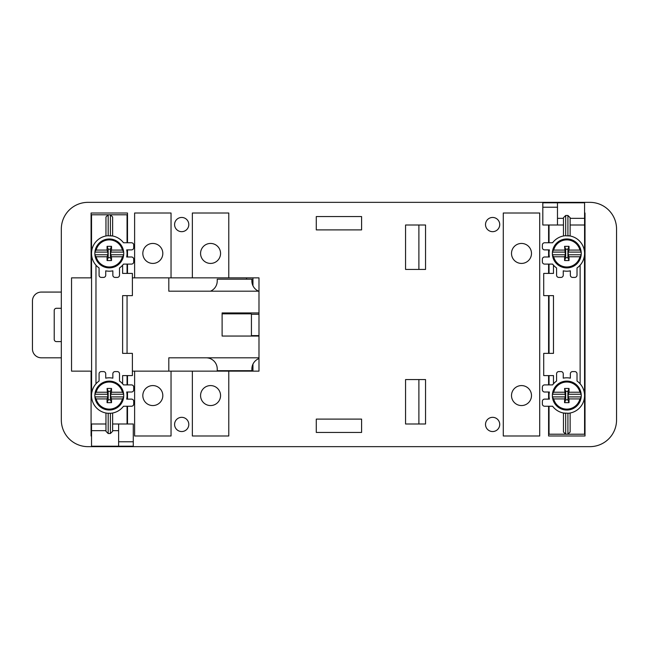 <?xml version="1.0" encoding="UTF-8"?>
<svg xmlns="http://www.w3.org/2000/svg" width="649" height="649" viewBox="0 0 649 649"><rect width="100%" height="100%" fill="white"/><g stroke="black" fill="none" stroke-linecap="round" stroke-linejoin="round"><path stroke-width="0.97" d="M127.058 384.906L127.058 375.584M127.058 353.372L127.058 295.628M127.058 273.416L127.058 264.094M127.058 253.434L127.058 256.988L127.058 253.434M127.058 242.767L127.058 214.787L110.403 214.787L112.626 217.017L112.626 235.976L107.588 235.749A17.766 17.766 0 0 0 99.078 267.964L99.078 275.192A2.223 2.223 0 0 0 101.301 277.415L103.516 277.415A2.223 2.223 0 0 0 105.738 275.192L105.738 270.836A17.766 17.766 0 0 0 112.845 270.836L112.845 275.192A2.223 2.223 0 0 0 115.068 277.415L117.291 277.415A2.223 2.223 0 0 0 119.513 275.192L119.513 267.964A17.766 17.766 0 0 0 123.505 264.094L131.504 264.094A2.223 2.223 0 0 0 133.726 261.872L133.726 259.202A2.223 2.223 0 0 0 131.504 256.988L126.701 256.988A17.766 17.766 0 0 0 126.701 249.881L131.504 249.881A2.223 2.223 0 0 0 133.726 247.658L133.726 244.989A2.223 2.223 0 0 0 131.504 242.767L123.505 242.767A17.766 17.766 0 0 0 111.003 235.749M127.058 392.012L127.058 399.119L127.058 392.012M127.058 424L127.058 406.233M131.504 384.906L123.505 384.906A17.766 17.766 0 0 0 119.513 381.036L119.513 373.808A2.223 2.223 0 0 0 117.291 371.585L115.068 371.585A2.223 2.223 0 0 0 112.845 373.808L112.845 378.164A17.766 17.766 0 0 0 105.738 378.164L105.738 373.808A2.223 2.223 0 0 0 103.516 371.585L101.301 371.585A2.223 2.223 0 0 0 99.078 373.808L99.078 381.036A17.766 17.766 0 0 0 107.588 413.251L111.003 413.251A17.766 17.766 0 0 0 123.505 406.233L131.504 406.233A2.223 2.223 0 0 0 133.726 404.011L133.726 401.342A2.223 2.223 0 0 0 131.504 399.119L126.701 399.119A17.766 17.766 0 0 0 126.701 392.012L131.504 392.012A2.223 2.223 0 0 0 133.726 389.798L133.726 387.129A2.223 2.223 0 0 0 131.504 384.906M122.62 383.819L122.62 375.584L132.388 375.584L132.388 353.372L122.62 353.372L122.62 295.628L132.388 295.628L132.388 273.416L122.62 273.416L122.62 265.181M93.448 387.526L92.637 389.384M92.466 389.854L91.785 392.531M91.598 393.975L91.525 214.787L127.058 214.787M112.626 413.024L112.626 431.301L110.403 433.532L108.18 433.532L105.965 431.301L105.965 413.024L107.588 413.251M105.965 424L91.525 424L91.525 430.66L105.965 430.66L105.965 424M91.525 430.66L91.525 446.204L133.28 446.204L133.28 424L112.626 424M105.965 217.017L105.965 235.976L105.965 217.017L108.18 214.787L91.525 214.787L91.525 253.434M112.626 430.66L118.621 430.66M105.965 431.301L105.965 430.66M118.621 424L118.621 446.204M531.49 253.434A9.995 9.995 0 0 0 521.496 243.44A9.995 9.995 0 0 0 511.501 253.434A9.995 9.995 0 0 0 521.496 263.421A9.995 9.995 0 0 0 531.49 253.434M531.49 395.566A9.995 9.995 0 0 0 521.496 385.579A9.995 9.995 0 0 0 511.501 395.566A9.995 9.995 0 0 0 521.496 405.56A9.995 9.995 0 0 0 531.49 395.566M132.388 371.139L258.983 371.139L258.983 277.861L228.781 277.861L228.781 213.01L192.355 213.01L192.355 277.861L228.781 277.861M162.818 395.566A9.995 9.995 0 0 0 152.823 385.579A9.995 9.995 0 0 0 142.829 395.566A9.995 9.995 0 0 0 152.823 405.56A9.995 9.995 0 0 0 162.818 395.566M220.563 395.566A9.995 9.995 0 0 0 210.568 385.579A9.995 9.995 0 0 0 200.573 395.566A9.995 9.995 0 0 0 210.568 405.56A9.995 9.995 0 0 0 220.563 395.566M134.611 277.861L171.036 277.861L171.036 213.01L134.611 213.01L134.611 277.861L132.388 277.861M162.818 253.434A9.995 9.995 0 0 0 152.823 243.44A9.995 9.995 0 0 0 142.829 253.434A9.995 9.995 0 0 0 152.823 263.421A9.995 9.995 0 0 0 162.818 253.434M220.563 253.434A9.995 9.995 0 0 0 210.568 243.44A9.995 9.995 0 0 0 200.573 253.434A9.995 9.995 0 0 0 210.568 263.421A9.995 9.995 0 0 0 220.563 253.434M127.504 242.767L127.504 213.01L91.079 213.01L91.079 277.861L91.525 277.861M91.079 277.861L71.536 277.861L71.536 371.139L91.525 371.139M503.283 213.01L503.283 435.99L539.708 435.99L539.708 213.01L503.283 213.01M616.55 229A26.65 26.65 0 0 0 589.9 202.35L87.972 202.35A26.65 26.65 0 0 0 61.322 229L61.322 420A26.65 26.65 0 0 0 87.972 446.65L589.9 446.65A26.65 26.65 0 0 0 616.55 420L616.55 229M548.592 225L548.592 242.767M548.592 249.881L548.592 256.988M548.592 264.094L548.592 273.416M548.592 295.628L548.592 353.372M548.592 375.584L548.592 384.906M548.592 392.012L548.592 399.119M548.592 406.233L548.592 435.99L585.017 435.99L585.017 213.01L584.571 213.01M499.73 424.438A7.107 7.107 0 0 1 492.623 431.544A7.107 7.107 0 0 1 485.517 424.438A7.107 7.107 0 0 1 492.623 417.331A7.107 7.107 0 0 1 499.73 424.438M499.73 224.562A7.107 7.107 0 0 1 492.623 231.669A7.107 7.107 0 0 1 485.517 224.562A7.107 7.107 0 0 1 492.623 217.456A7.107 7.107 0 0 1 499.73 224.562M188.802 224.562A7.107 7.107 0 0 1 181.696 231.669A7.107 7.107 0 0 1 174.589 224.562A7.107 7.107 0 0 1 181.696 217.456A7.107 7.107 0 0 1 188.802 224.562M188.802 424.438A7.107 7.107 0 0 1 181.696 431.544A7.107 7.107 0 0 1 174.589 424.438A7.107 7.107 0 0 1 181.696 417.331A7.107 7.107 0 0 1 188.802 424.438M91.079 371.139L91.079 435.99L91.525 435.99M127.504 424L127.504 406.233M127.504 399.119L127.504 392.012M127.504 384.906L127.504 375.584M134.611 371.139L134.611 435.99L171.036 435.99L171.036 371.139M192.355 371.139L192.355 435.99L228.781 435.99L228.781 371.139M192.355 277.861L171.036 277.861M127.504 273.416L127.504 264.094M127.504 256.988L127.504 249.881M316.282 216.563L316.282 229.892L361.59 229.892L361.59 216.563L316.282 216.563M316.282 432.437L361.59 432.437L361.59 419.108L316.282 419.108L316.282 432.437M405.56 225L405.56 269.424L425.549 269.424L425.549 225L405.56 225L418.889 225L418.889 269.424L405.56 269.424L405.56 225M405.56 424L425.549 424L425.549 379.576L405.56 379.576L405.56 424L418.889 424L418.889 379.576L405.56 379.576L405.56 424M252.948 277.861L252.948 285.722M252.948 364.162L252.948 371.139M71.536 277.861L71.536 371.139M258.983 312.948L222.112 312.948L222.112 336.052L250.985 336.052M258.983 336.052L222.112 336.052M258.983 357.81L168.813 357.81L168.813 371.139M168.813 277.861L168.813 291.19L258.983 291.19M61.322 292.074L41.333 292.074A8.883 8.883 0 0 0 32.45 300.958L32.45 348.927A8.883 8.883 0 0 0 41.333 357.81L61.322 357.81M258.627 291.19A11.106 11.106 0 0 1 251.877 280.968L251.877 279.192L217.228 279.192L217.228 280.968A11.106 11.106 0 0 1 210.479 291.19M206.122 357.81A11.106 11.106 0 0 1 217.228 368.916L217.228 370.693L251.877 370.693L251.877 368.916A11.106 11.106 0 0 1 258.983 358.556M222.112 313.84L250.985 313.84L250.985 312.948L250.985 313.84M258.983 335.606L251.431 335.606L251.431 314.286L258.983 314.286M61.322 341.601L56.439 341.601A2.223 2.223 0 0 1 54.216 339.378L54.216 310.506A2.223 2.223 0 0 1 56.439 308.291L61.322 308.291M246.547 370.693L246.547 371.139M246.547 277.861L246.547 279.192M91.623 255.3L91.874 256.931M92.239 258.407L92.71 259.795M93.31 261.182L94.056 262.569M94.949 263.916L95.971 265.181L95.971 383.819M106.558 235.879L105.965 235.976M133.28 441.766L118.621 441.766M570.13 431.983L570.13 413.024L570.13 431.983L567.916 434.213L584.571 434.213L584.571 395.566L584.571 434.213L549.038 434.213L565.693 434.213L563.47 431.983L563.47 413.024L568.508 413.251A17.766 17.766 0 0 0 577.018 381.036L577.018 373.808A2.223 2.223 0 0 0 574.795 371.585L572.572 371.585A2.223 2.223 0 0 0 570.357 373.808L570.357 378.164A17.766 17.766 0 0 0 563.251 378.164L563.251 373.808A2.223 2.223 0 0 0 561.028 371.585L558.805 371.585A2.223 2.223 0 0 0 556.582 373.808L556.582 381.036A17.766 17.766 0 0 0 552.591 384.906L544.592 384.906A2.223 2.223 0 0 0 542.369 387.129L542.369 389.798A2.223 2.223 0 0 0 544.592 392.012L549.395 392.012A17.766 17.766 0 0 0 549.395 399.119L544.592 399.119A2.223 2.223 0 0 0 542.369 401.342L542.369 404.011A2.223 2.223 0 0 0 544.592 406.233L552.591 406.233A17.766 17.766 0 0 0 565.092 413.251M549.038 399.119L549.038 392.012L549.038 399.119M549.038 256.988L549.038 249.881L549.038 256.988M584.571 225L584.571 253.434L584.571 218.34L570.13 218.34L570.13 225L584.571 225M584.571 395.566L584.498 255.025M563.47 225L542.815 225L542.815 202.796L584.571 202.796L584.571 218.34M549.038 225L549.038 242.767M549.038 406.233L549.038 434.213M563.47 218.34L557.475 218.34M563.47 235.976L563.47 217.699L565.693 215.468L567.916 215.468L570.13 217.699L570.13 235.976L565.092 235.749A17.766 17.766 0 0 0 552.591 242.767L544.592 242.767A2.223 2.223 0 0 0 542.369 244.989L542.369 247.658A2.223 2.223 0 0 0 544.592 249.881L549.395 249.881A17.766 17.766 0 0 0 549.395 256.988L544.592 256.988A2.223 2.223 0 0 0 542.369 259.202L542.369 261.872A2.223 2.223 0 0 0 544.592 264.094L552.591 264.094A17.766 17.766 0 0 0 556.582 267.964L556.582 275.192A2.223 2.223 0 0 0 558.805 277.415L561.028 277.415A2.223 2.223 0 0 0 563.251 275.192L563.251 270.836A17.766 17.766 0 0 0 570.357 270.836L570.357 275.192A2.223 2.223 0 0 0 572.572 277.415L574.795 277.415A2.223 2.223 0 0 0 577.018 275.192L577.018 267.964A17.766 17.766 0 0 0 568.508 235.749M570.13 217.699L570.13 218.34M553.475 265.181L553.475 273.416L543.708 273.416L543.708 295.628L553.475 295.628L553.475 353.372L543.708 353.372L543.708 375.584L553.475 375.584L553.475 383.819M582.64 261.474L583.459 259.616M583.629 259.146L584.311 256.469M549.038 264.094L549.038 273.416M549.038 295.628L549.038 353.372M549.038 375.584L549.038 384.906M584.473 393.7L584.222 392.069M583.857 390.593L583.386 389.205M582.786 387.818L582.039 386.431M581.147 385.084L580.125 383.819L580.125 265.181M569.538 413.121L570.13 413.024M557.475 225L557.475 202.796M542.815 207.234L557.475 207.234M569.019 402.68L569.019 398.924L568.232 396.904L581.179 396.904A14.432 14.432 0 0 0 581.179 394.235L581.098 393.562A14.432 14.432 0 0 0 552.502 393.562L552.429 394.235A14.432 14.432 0 0 0 552.429 396.904L565.368 396.904L564.581 388.459L565.693 391.323L565.693 399.816L567.916 399.816L569.019 402.68L564.581 402.68L565.693 399.816M552.429 394.235L565.368 394.235M568.232 396.904L568.232 394.235L581.179 394.235M569.019 398.924L579.93 398.924A13.548 13.548 0 0 1 553.678 398.924L564.581 398.924L564.581 402.68M564.581 398.924L565.368 396.904M565.693 391.323L567.916 391.323L569.019 388.459L564.581 388.459M569.019 388.459L569.019 392.215L579.93 392.215A13.548 13.548 0 0 0 553.678 392.215L564.581 392.215M568.232 394.235L569.019 392.215M567.916 391.323L567.916 399.816M552.502 393.562L553.678 392.215M579.93 392.215L581.098 393.562M553.678 398.924L552.502 397.577A14.432 14.432 0 0 0 581.098 397.577L581.179 396.904M552.429 396.904L552.502 397.577M581.098 397.577L579.93 398.924M569.019 260.541L569.019 256.785L568.232 254.765L581.179 254.765A14.432 14.432 0 0 0 581.179 252.096L581.098 251.423A14.432 14.432 0 0 0 552.502 251.423L552.429 252.096A14.432 14.432 0 0 0 552.429 254.765L565.368 254.765L564.581 246.32L565.693 249.184L565.693 257.677L567.916 257.677L569.019 260.541L564.581 260.541L565.693 257.677M552.429 252.096L565.368 252.096M568.232 254.765L568.232 252.096L581.179 252.096M569.019 256.785L579.93 256.785A13.548 13.548 0 0 1 553.678 256.785L564.581 256.785L564.581 260.541M564.581 256.785L565.368 254.765M565.693 249.184L567.916 249.184L569.019 246.32L564.581 246.32M569.019 246.32L569.019 250.076L579.93 250.076A13.548 13.548 0 0 0 553.678 250.076L564.581 250.076M568.232 252.096L569.019 250.076M567.916 249.184L567.916 257.677M552.502 251.423L553.678 250.076M579.93 250.076L581.098 251.423M553.678 256.785L552.502 255.438A14.432 14.432 0 0 0 581.098 255.438L581.179 254.765M552.429 254.765L552.502 255.438M581.098 255.438L579.93 256.785M111.514 402.68L111.514 398.924L110.728 396.904L123.667 396.904A14.432 14.432 0 0 0 123.667 394.235L123.586 393.562A14.432 14.432 0 0 0 94.997 393.562L94.916 394.235A14.432 14.432 0 0 0 94.916 396.904L107.856 396.904L107.069 388.459L108.18 391.323L108.18 399.816L110.403 399.816L111.514 402.68L107.069 402.68L108.18 399.816M94.916 394.235L107.856 394.235M110.728 396.904L110.728 394.235L123.667 394.235M111.514 398.924L122.418 398.924A13.548 13.548 0 0 1 96.166 398.924L107.069 398.924L107.069 402.68M107.069 398.924L107.856 396.904M108.18 391.323L110.403 391.323L111.514 388.459L107.069 388.459M111.514 388.459L111.514 392.215L122.418 392.215A13.548 13.548 0 0 0 96.166 392.215L107.069 392.215M110.728 394.235L111.514 392.215M110.403 391.323L110.403 399.816M94.997 393.562L96.166 392.215M122.418 392.215L123.586 393.562M96.166 398.924L94.997 397.577A14.432 14.432 0 0 0 123.586 397.577L123.667 396.904M94.916 396.904L94.997 397.577M123.586 397.577L122.418 398.924M94.916 252.096A14.432 14.432 0 0 0 94.916 254.765L94.997 255.438A14.432 14.432 0 0 0 123.586 255.438L123.667 254.765A14.432 14.432 0 0 0 123.667 252.096L123.586 251.423A14.432 14.432 0 0 0 94.997 251.423L94.916 252.096L107.856 252.096L107.069 250.076L107.069 246.32L108.18 249.184L108.18 257.677L110.403 257.677L111.514 260.541L107.069 260.541L108.18 257.677M94.997 255.438L96.166 256.785L107.069 256.785L107.856 254.765L107.856 252.096M94.916 254.765L107.856 254.765M123.586 255.438L122.418 256.785L111.514 256.785L110.728 254.765L123.667 254.765M107.069 256.785L107.069 260.541M108.18 249.184L110.403 249.184L111.514 246.32L107.069 246.32M111.514 246.32L111.514 250.076L122.418 250.076A13.548 13.548 0 0 0 96.166 250.076L107.069 250.076M111.514 256.785L111.514 260.541M96.166 256.785A13.548 13.548 0 0 0 122.418 256.785M110.728 254.765L110.728 252.096L111.514 250.076M110.403 249.184L110.403 257.677M94.997 251.423L96.166 250.076M122.418 250.076L123.586 251.423M110.728 252.096L123.667 252.096M108.18 433.532L108.18 413.34M110.403 413.34L110.403 433.532M110.403 214.787L110.403 235.66M108.18 235.66L108.18 214.787M567.916 215.468L567.916 235.66M565.693 434.213L565.693 413.34M567.916 413.34L567.916 434.213M565.693 235.66L565.693 215.468"/></g></svg>
